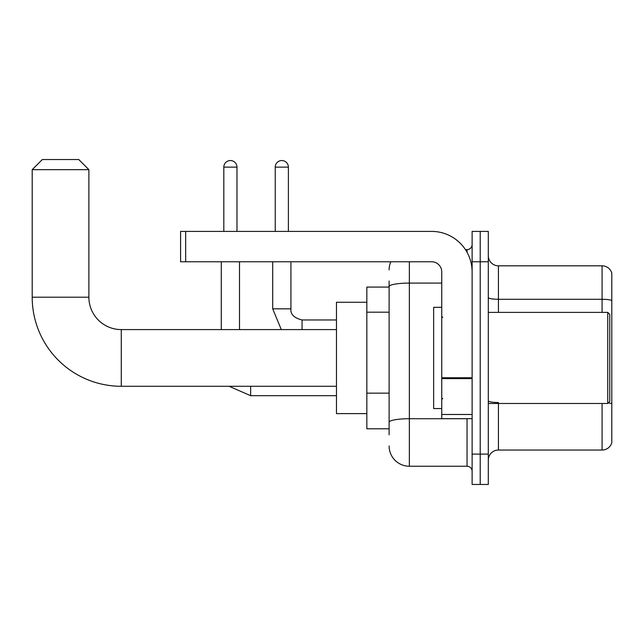 <?xml version="1.0" encoding="UTF-8"?>
<svg xmlns="http://www.w3.org/2000/svg" width="644" height="644" viewBox="0 0 644 644"><rect width="100%" height="100%" fill="white"/><g stroke="black" fill="none" stroke-linecap="round" stroke-linejoin="round"><path stroke-width="0.97" d="M389.113 287.079L366.839 287.079L366.839 428.791L389.113 428.791M389.113 434.861L389.113 281.001M472.116 454.092L472.116 484.465L480.215 484.465L480.215 454.092L480.215 484.465L488.305 484.465L488.305 454.092L480.215 454.092L480.215 261.77L480.215 454.092L472.116 454.092L472.116 261.77L480.215 261.77L480.215 231.405L480.215 261.77L488.305 261.77L488.305 454.092M488.305 261.77L488.305 231.405L472.116 231.405L472.116 261.77M409.359 261.77L409.359 466.24L467.053 466.24L467.053 418.664M465.443 249.622L467.053 249.622A5.063 5.063 0 0 0 472.116 244.567M389.113 306.101L389.113 286.596A20.246 3.518 180 0 1 409.359 283.086L441.744 283.086M472.116 471.303A5.063 5.063 0 0 0 467.053 466.24M389.113 269.868A20.246 20.246 0 0 1 390.803 261.77M409.359 466.24A20.246 20.246 0 0 1 389.113 445.994M488.305 460.17A10.119 10.119 0 0 1 498.432 450.043L602.084 450.043L602.084 403.482M611.8 273.112A10.119 10.119 0 0 0 602.084 265.819A10.119 10.119 0 0 1 611.8 273.112L611.8 442.758A10.119 10.119 0 0 1 602.084 450.043M611.8 300.547A10.119 1.755 180 0 0 602.084 299.283L602.084 265.819L498.432 265.819A10.119 10.119 0 0 1 488.305 255.7A10.119 10.119 0 0 0 498.432 265.819L498.432 312.38M336.474 386.279L121.273 386.279A89.073 89.073 0 0 1 32.2 297.198L32.2 169.662L42.319 159.535L78.761 159.535L88.888 169.662L32.2 169.662M121.273 386.279L121.273 329.591A32.393 32.393 0 0 1 88.888 297.198L88.888 169.662M366.839 302.261L336.474 302.261L336.474 413.609L366.839 413.609M223.814 231.405L223.814 167.126A6.577 6.577 0 0 1 230.391 160.549A6.577 6.577 0 0 1 236.976 167.126L236.976 231.405M239.504 329.591L239.504 261.77M221.286 329.591L221.286 261.77M275.238 231.405L275.238 167.126A6.577 6.577 0 0 1 281.814 160.549A6.577 6.577 0 0 1 288.391 167.126L288.391 231.405M472.116 418.664L441.744 418.664L441.744 377.738L472.116 377.738M472.116 271.897A40.492 40.492 0 0 0 431.625 231.405L185.657 231.405L185.657 261.77L431.625 261.77A10.119 10.119 0 0 1 441.744 271.897L441.744 377.738M185.657 261.77L180.594 261.77L180.594 231.405L185.657 231.405M607.751 312.38L609.779 314.409L609.779 401.462L607.751 403.482L607.751 312.38L488.305 312.38M441.744 307.325L433.645 307.325L433.645 408.546L441.744 408.546M389.113 312.171L366.839 312.171M389.113 393.146L366.839 393.146M468.808 418.664A5.063 0.877 0 0 1 467.053 418.721L409.359 418.721A20.246 3.518 180 0 0 389.113 422.239M467.053 252.295L467.053 249.622M498.432 403.482L498.432 450.043M602.084 312.38L602.084 299.283L498.432 299.283A10.119 1.755 0 0 1 488.305 297.52M611.8 403.796A10.119 1.755 180 0 0 608.33 402.903M498.432 402.524A10.119 1.755 -0 0 1 488.305 400.769M32.2 297.198L88.888 297.198M250.637 386.279L250.637 395.69L229.095 386.279M223.814 167.126L236.976 167.126M272.702 261.77L272.702 308.838L281.299 329.591L272.702 308.838L281.299 329.591L272.702 308.838L281.299 329.591L272.702 308.838L281.299 329.591L272.702 308.838L290.903 308.838M290.927 261.77L290.927 308.838C290.315 314.24 294.026 317.951 302.06 319.979C294.026 317.951 290.315 314.24 290.927 308.838C290.315 314.24 294.026 317.951 302.06 319.979C294.026 317.951 290.315 314.24 290.927 308.838C290.315 314.24 294.026 317.951 302.06 319.979C294.026 317.951 290.315 314.24 290.927 308.838C290.315 314.24 294.026 317.951 302.06 319.979L302.06 329.591M275.238 167.126L288.391 167.126M472.116 378.616L441.744 378.616M441.744 414.486L472.116 414.486M336.474 329.591L121.273 329.591M336.474 395.69L250.637 395.69M290.927 308.838C290.315 314.24 294.026 317.951 302.06 319.979L336.474 319.979M488.305 403.482L607.751 403.482M442.758 317.444L441.744 316.429M442.758 398.427L441.744 399.433"/></g></svg>
